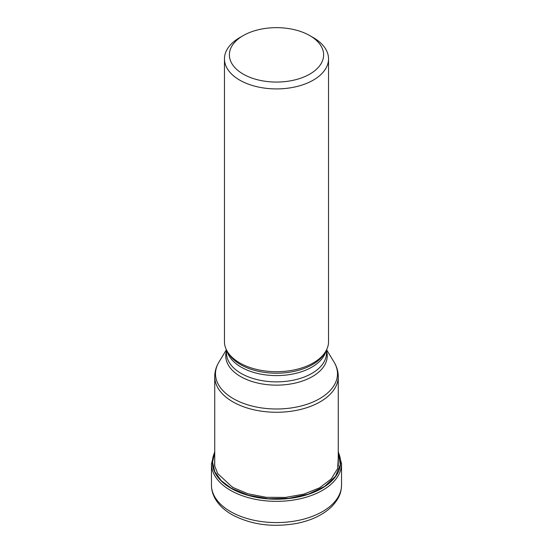 <?xml version="1.0" encoding="UTF-8"?>
<svg xmlns="http://www.w3.org/2000/svg" width="553" height="553" viewBox="0 0 553 553"><rect width="100%" height="100%" fill="white"/><g stroke="black" fill="none" stroke-linecap="round" stroke-linejoin="round"><path stroke-width="0.83" d="M214.73 452.637L212.532 462.17L214.771 471.702L221.159 480.592L231.265 488.237L248.221 495.212L268.129 498.73L288.929 498.336L308.415 494.099L324.542 486.502L335.512 476.285L340.316 464.596L338.27 452.637M232.82 487.027L232.474 487.29L217.675 473.548L214.585 465.605L214.73 457.462M232.474 487.29L248.027 493.801L266.256 497.313L285.466 497.43L303.818 494.133L319.599 487.815L331.206 478.974L337.655 468.522L338.27 457.435M309.818 74.095A47.123 27.208 0 0 0 309.818 35.62L309.818 35.62A47.123 27.208 0 0 0 243.182 35.62L243.182 35.62A47.123 27.208 0 0 0 243.182 74.095A47.123 27.208 0 0 0 309.818 74.095M243.182 35.62L239.705 37.625A52.037 30.042 0 0 0 224.463 58.874A52.037 30.042 0 0 0 239.705 80.116A52.037 30.042 0 0 0 313.295 80.116A52.037 30.042 0 0 0 328.537 58.874A52.037 30.042 0 0 0 313.295 37.625L309.818 35.62L313.295 37.625M328.537 58.874L328.537 341.664A52.037 30.042 180 0 1 325.627 351.57A52.037 30.042 180 0 1 239.705 362.906A52.037 30.042 180 0 1 227.373 351.57A52.037 30.042 180 0 1 224.463 341.664L224.463 58.874M230.504 511.58A65.047 37.556 180 0 1 211.453 485.022C211.481 489.723 212.677 494.202 215.041 498.474C218.684 504.868 224.29 510.239 231.859 514.58C250.792 524.686 272.339 527.645 296.498 523.449C311.463 520.484 323.256 514.822 331.876 506.458C339.964 497.707 341.194 492.094 341.547 485.022A65.047 37.556 180 0 1 301.392 519.723A65.047 37.556 180 0 1 230.504 511.58M214.73 451.601L211.453 463.794A65.047 37.556 0 0 0 230.504 490.345A65.047 37.556 0 0 0 301.392 498.488A65.047 37.556 0 0 0 341.547 463.794L338.27 451.601M338.27 452.326A64.1 37.01 180 0 1 308.781 494.175A64.1 37.01 180 0 1 231.175 488.375A64.1 37.01 180 0 1 214.73 452.326M214.73 466.303L214.73 376.6A61.77 35.662 0 0 0 232.772 401.789A61.77 35.662 0 0 0 232.82 401.817A61.77 35.662 0 0 0 300.141 409.552A61.77 35.662 0 0 0 338.27 376.6C338.229 371.492 336.839 366.68 334.088 362.16L334.088 362.16A61.003 35.219 180 0 1 308.94 403.6A61.003 35.219 180 0 1 233.366 398.678A61.003 35.219 180 0 1 233.318 398.651A61.003 35.219 180 0 1 218.912 362.16L226.398 349.779M325.627 351.57L324.424 353.561A50.758 29.302 180 0 1 324.417 353.567A50.758 29.302 180 0 1 240.652 364.655A50.758 29.302 180 0 1 240.61 364.627A50.758 29.302 180 0 1 228.583 353.567L228.583 353.567A50.758 29.302 180 0 1 228.576 353.561L227.373 351.57M227.076 351.065A49.991 28.86 0 0 0 241.149 367.144A49.991 28.86 0 0 0 241.198 367.164A49.991 28.86 0 0 0 292.129 374.146A49.991 28.86 0 0 0 325.924 351.065M326.491 350.008L326.491 353.008A49.991 28.86 180 0 1 295.655 379.669A49.991 28.86 180 0 1 241.191 373.441A49.991 28.86 180 0 1 241.149 373.413A49.991 28.86 180 0 1 226.509 353.008L226.509 350.008M226.509 350.761A50.758 29.302 0 0 0 240.61 376.558A50.758 29.302 0 0 0 240.652 376.579A50.758 29.302 0 0 0 299.954 381.826A50.758 29.302 0 0 0 326.491 350.761M211.453 463.794L211.453 485.022M341.547 463.794L341.547 485.022M326.602 349.779L334.088 362.16M214.73 376.6C214.771 371.492 216.161 366.68 218.912 362.16M338.27 376.6L338.27 466.303"/></g></svg>
